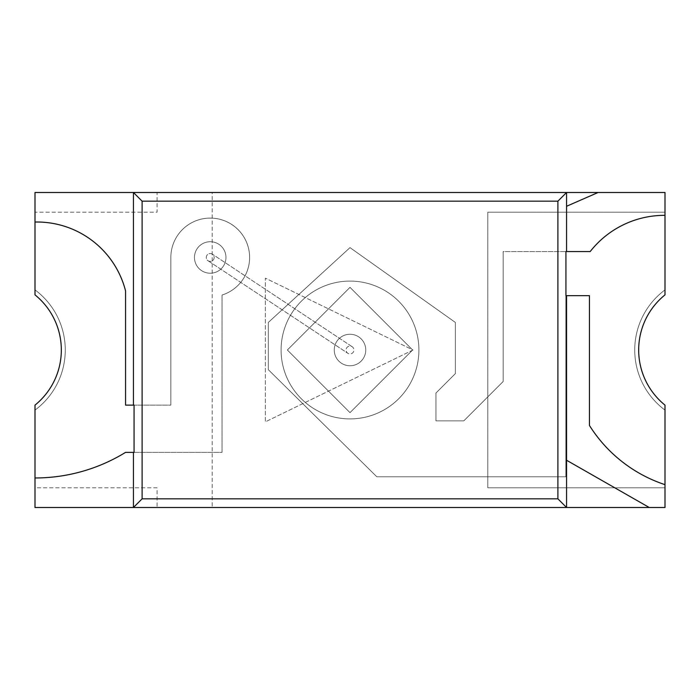 <?xml version="1.0" encoding="UTF-8"?>
<svg xmlns="http://www.w3.org/2000/svg" width="700" height="700" viewBox="0 0 700 700"><rect width="100%" height="100%" fill="white"/><g stroke="black" fill="none" stroke-linecap="round" stroke-linejoin="round"><path stroke-width="0.53" stroke-dasharray="3.5 2.62" d="M566.562 460.25L566.562 507.5L566.562 460.25L649.25 507.5M665 484.662L665 410.104A74.812 74.812 0 0 1 665 289.896A74.812 74.812 0 0 0 665 410.104L665 484.662A141.838 141.838 0 0 1 589.452 425.469L589.452 295.662L565.827 295.662L565.827 476.787L376.828 476.787L268.328 369.688L268.328 322.438L350 247.625L455.359 322.438L455.359 373.625L435.951 393.033L435.951 420.875L463.794 420.875L503.169 381.5L503.169 251.562L590.188 251.562A94.456 94.456 0 0 1 665 215.338L665 289.896L665 215.338M566.562 206.281L566.562 192.5L566.562 206.281L598.062 192.5M35 289.896L35 222.031L35 289.896A74.812 74.812 0 0 1 35 410.104L35 487.812L157.062 487.812L157.062 507.5L212.188 507.5L212.188 192.5L157.062 192.5L157.062 212.188L35 212.188L35 289.896L35 192.5L665 192.5L665 289.896A74.812 74.812 0 0 0 665 410.104A74.812 74.812 0 0 1 665 289.896L665 212.188L487.812 212.188L487.812 487.812L665 487.812L665 410.104L665 507.5L35 507.5L35 410.104A74.812 74.812 0 0 0 35 289.896A74.812 74.812 0 0 1 35 410.104A74.812 74.812 0 0 0 35 289.896M413 350L265.344 421.864L265.344 278.145L413 350L265.344 421.864L265.344 278.145L413 350M665 294.875A70.875 70.875 0 0 0 665 405.125L665 487.812L487.812 487.812L487.812 212.188L665 212.188L665 294.875M565.941 295.662L566.562 295.662L565.827 295.662L565.827 476.787L376.828 476.787L268.328 369.688L268.328 322.438L350 247.625L455.359 322.438L455.359 373.625L435.951 393.033L435.951 420.875L463.794 420.875L503.169 381.5L503.169 251.562L565.941 251.562M350 281.094A68.906 68.906 0 0 1 409.675 384.457A68.906 68.906 0 0 1 290.325 384.457A68.906 68.906 0 0 1 350 281.094A68.906 68.906 0 0 1 409.675 384.457A68.906 68.906 0 0 1 290.325 384.457A68.906 68.906 0 0 1 350 281.094A68.906 68.906 0 0 1 409.675 384.449A68.906 68.906 0 0 1 290.325 384.449A68.906 68.906 0 0 1 350 281.094A68.906 68.906 0 0 1 409.675 384.449A68.906 68.906 0 0 1 290.325 384.449A68.906 68.906 0 0 1 350 281.094M412.641 350L350 412.641L287.359 350L350 287.359L412.641 350L350 412.641L287.359 350L350 287.359L412.641 350L350 412.641L287.359 350L350 287.359L412.641 350L350 412.641L287.359 350L350 287.359L412.641 350M361.139 361.139A15.75 15.75 0 0 1 334.784 354.078A15.75 15.75 0 0 1 354.078 334.784A15.75 15.75 0 0 1 361.139 361.139A15.75 15.75 0 0 1 334.784 354.078A15.75 15.75 0 0 1 354.078 334.784A15.75 15.75 0 0 1 361.139 361.139A15.75 15.75 0 0 1 334.784 354.078A15.75 15.75 0 0 1 354.078 334.784A15.75 15.75 0 0 1 361.139 361.139A15.75 15.75 0 0 1 334.784 354.078A15.75 15.75 0 0 1 354.078 334.784A15.75 15.75 0 0 1 361.139 361.139M348.46 346.377A3.938 3.938 0 0 0 347.471 353.019A3.938 3.938 0 0 0 353.019 352.529A3.938 3.938 0 0 0 348.46 346.377A3.938 3.938 0 0 0 347.471 353.019A3.938 3.938 0 0 0 353.019 352.529A3.938 3.938 0 0 0 348.46 346.377M214.156 257.469A3.938 3.938 0 0 1 208.425 260.977A3.938 3.938 0 0 1 206.71 255.675A3.938 3.938 0 0 1 214.156 257.469A3.938 3.938 0 0 1 208.25 260.881A3.938 3.938 0 0 1 208.25 254.056A3.938 3.938 0 0 1 214.156 257.469A3.938 3.938 0 0 1 208.25 260.881A3.938 3.938 0 0 1 208.25 254.056A3.938 3.938 0 0 1 214.156 257.469A3.938 3.938 0 0 1 208.425 260.977A3.938 3.938 0 0 1 206.71 255.675A3.938 3.938 0 0 1 214.156 257.469A3.938 3.938 0 0 1 208.425 260.977A3.938 3.938 0 0 1 206.71 255.675A3.938 3.938 0 0 1 214.156 257.469M35 477.969A173.023 173.023 0 0 0 125.562 452.375L222.031 452.375L134.059 452.375L222.031 452.375L222.031 295.033A39.375 39.375 0 0 0 206.229 218.295A39.375 39.375 0 0 0 170.844 257.469L170.844 405.125L125.562 405.125L125.562 290.938A91.446 91.446 0 0 0 35 222.031M35 212.188L35 294.875A70.875 70.875 0 0 1 35 405.125L35 487.812L157.062 487.812L157.062 507.5L212.188 507.5L212.188 192.5L157.062 192.5L157.062 212.188L35 212.188M134.059 452.375L222.031 452.375L222.031 295.033A39.375 39.375 0 0 0 206.229 218.295A39.375 39.375 0 0 0 170.844 257.469L170.844 405.125L134.059 405.125M225.969 257.469A15.75 15.75 0 0 1 202.344 271.11A15.75 15.75 0 0 1 202.344 243.828A15.75 15.75 0 0 1 225.969 257.469A15.75 15.75 0 0 1 202.344 271.11A15.75 15.75 0 0 1 202.344 243.828A15.75 15.75 0 0 1 225.969 257.469A15.75 15.75 0 0 1 202.344 271.11A15.75 15.75 0 0 1 202.344 243.828A15.75 15.75 0 0 1 225.969 257.469A15.75 15.75 0 0 1 202.344 271.11A15.75 15.75 0 0 1 202.344 243.828A15.75 15.75 0 0 1 225.969 257.469M170.844 257.469L170.844 405.125L170.844 257.469A39.375 39.375 0 0 1 248.78 249.524A39.375 39.375 0 0 1 222.031 295.033A39.375 39.375 0 0 0 206.229 218.295A39.375 39.375 0 0 0 170.844 257.469M222.031 452.375L222.031 295.033L222.031 452.375M565.827 295.662L565.827 476.787L376.828 476.787L268.328 369.688L268.328 322.438L350 247.625L455.359 322.438L455.359 373.625L435.951 393.033L435.951 420.875L463.794 420.875L503.169 381.5L503.169 251.562L503.169 381.5L463.794 420.875L435.951 420.875L435.951 393.033L455.359 373.625L455.359 322.438L350 247.625L268.328 322.438L268.328 369.688L376.828 476.787L565.827 476.787L565.827 295.662M352.17 346.719L212.389 254.188L352.17 346.719M208.049 260.75L347.83 353.281L208.049 260.75"/><path stroke-width="1.05" d="M35 477.969A173.023 173.023 0 0 0 125.562 452.375L134.059 452.375L134.059 405.125L125.562 405.125L125.562 290.938A91.446 91.446 0 0 0 35 222.031L35 294.875A70.875 70.875 0 0 1 35 405.125L35 507.5L566.562 507.5L566.562 460.25L649.25 507.5L665 507.5L665 484.662A141.838 141.838 0 0 1 589.452 425.469L589.452 295.662L565.941 295.662L565.941 251.562L590.188 251.562A94.456 94.456 0 0 1 665 215.338L665 192.5L566.562 192.5L566.562 206.281L598.062 192.5M35 222.031L35 192.5L566.562 192.5L557.891 201.171L557.891 498.829L566.562 507.5L649.25 507.5M665 215.338L665 294.875A70.875 70.875 0 0 0 665 405.125L665 484.662M566.562 460.25L566.562 295.662M566.562 251.562L566.562 206.281M133.438 405.125L133.438 192.5L566.562 192.5M133.438 452.375L133.438 507.5L566.562 507.5M133.438 192.5L142.109 201.171L557.891 201.171M142.109 201.171L142.109 498.829L557.891 498.829M133.438 507.5L142.109 498.829"/></g></svg>
